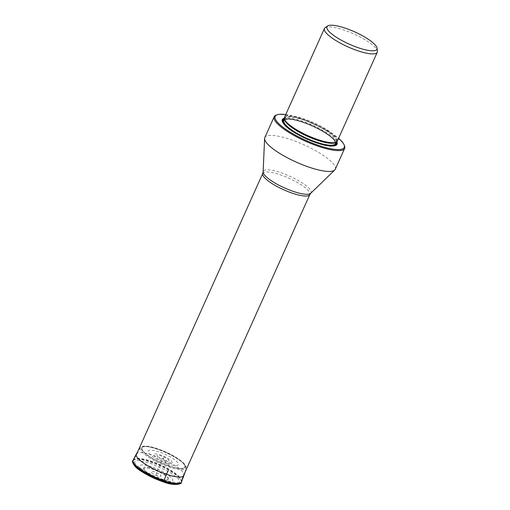 <?xml version="1.0" encoding="UTF-8"?>
<svg xmlns="http://www.w3.org/2000/svg" width="510" height="510" viewBox="0 0 510 510"><rect width="100%" height="100%" fill="white"/><g stroke="black" fill="none" stroke-linecap="round" stroke-linejoin="round"><path stroke-width="0.38" stroke-dasharray="2.55 1.91" d="M167.777 471.285A50.229 18.239 -71.5 0 0 169.333 467.147L169.237 465.993A2.977 1.084 -71.5 0 0 169.218 465.968L165.387 462.264A10.085 2.473 -155.8 0 1 153.969 455.634A10.085 2.473 -155.8 0 1 160.376 454.984A10.085 2.473 24.2 0 1 171.787 461.607A10.085 2.473 24.2 0 1 165.387 462.264L163.302 457.687L156.251 473.369L157.361 475.804A49.916 18.124 -71.5 0 0 159.196 478.775A0.912 0.331 -71.5 0 0 159.56 478.641A13.827 3.391 -155.8 0 1 143.444 468.486A13.827 3.391 -155.8 0 1 152.694 468.658A13.827 3.391 -155.8 0 1 165.01 474.714A13.827 3.391 -155.8 0 1 168.402 479.706A13.827 3.391 -155.8 0 1 159.56 478.641L160.771 479.993C170.276 482.881 174.139 482.486 172.355 478.813C168.638 474.491 161.753 470.494 151.7 466.816C142.271 463.979 138.408 464.368 140.116 468.001C141.64 471.017 152.994 477.615 160.771 479.993A49.419 17.946 -71.5 0 0 163.079 481.791L163.079 481.791M132.976 462.736L137.598 460.402L150.24 463.131L169.836 472.222L178.666 479.068L179.705 483.703M163.959 479.795A25.793 6.324 24.2 0 0 181.076 481.058A25.793 6.324 24.2 0 0 151.138 461.174A25.793 6.324 24.2 0 0 134.022 459.912A25.793 6.324 24.2 0 0 163.959 479.795M335.268 169.256A38.62 9.473 24.2 0 0 335.478 168.294A38.62 9.473 24.2 0 0 330.148 160.542A38.62 9.473 24.2 0 0 290.445 139.485A38.62 9.473 24.2 0 0 264.811 137.592M276.305 115.082A38.62 9.473 -155.8 0 1 299.81 118.639A38.62 9.473 -155.8 0 1 339.513 139.702A38.62 9.473 -155.8 0 1 344.467 145.713M285.74 114.584A37.861 9.288 -155.8 0 1 338.583 138.331M336.81 141.774A30.033 7.369 24.2 0 0 336.237 140.811A30.033 7.369 24.2 0 0 311.457 124.631A30.033 7.369 24.2 0 0 284.338 118.192M337.339 141.098A28.968 7.108 24.2 0 0 336.504 137.802A28.968 7.108 24.2 0 0 303.718 118.766A28.968 7.108 24.2 0 0 284.497 117.351M325.125 27.699A28.968 7.108 -155.8 0 1 343.644 29.931A28.968 7.108 -155.8 0 1 370.534 43.407A28.968 7.108 -155.8 0 1 377.4 51.191M164.653 460.657A6.547 1.606 24.2 0 0 168.81 460.23A6.547 1.606 24.2 0 0 161.402 455.934A6.547 1.606 24.2 0 0 157.246 456.354A6.547 1.606 24.2 0 0 164.653 460.657M167.325 463.839A16.53 4.054 24.2 0 0 177.818 462.768A16.53 4.054 24.2 0 0 159.107 451.905A16.53 4.054 -155.8 0 0 148.614 452.976A16.53 4.054 -155.8 0 0 167.325 463.839M169.218 465.968A23.479 5.757 -155.8 0 1 142.647 450.54A23.479 5.757 -155.8 0 1 157.552 449.017A23.479 5.757 -155.8 0 1 184.129 464.451A23.479 5.757 -155.8 0 1 169.218 465.968A23.556 5.776 24.2 0 0 184.199 464.47A23.556 5.776 24.2 0 0 157.533 448.985A23.556 5.776 24.2 0 0 142.577 450.508A23.556 5.776 24.2 0 0 169.237 465.993M169.39 466.178A24.123 5.916 -155.8 0 1 142.086 450.324A24.123 5.916 -155.8 0 1 157.405 448.762A24.123 5.916 24.2 0 1 184.703 464.616A24.123 5.916 24.2 0 1 169.39 466.178M184.939 472.458L186.054 468.046C186.054 468.467 186.902 465.847 182.637 462.2C176.409 456.954 167.969 452.453 157.322 448.698C151.317 446.696 146.689 445.848 143.444 446.167L140.448 447.55A25.041 6.139 -155.8 0 0 169.333 467.147A25.041 6.139 24.2 0 0 186.054 468.046L186.054 468.046A25.041 6.139 24.2 0 0 156.889 449.068A25.041 6.139 -155.8 0 0 140.448 447.55L137.885 451.312M136.31 454.085A26.099 6.4 -155.8 0 1 153.586 455.449A26.099 6.4 24.2 0 1 183.912 475.479M133.129 460.109A26.526 6.509 -155.8 0 1 150.692 461.499A26.526 6.509 -155.8 0 1 181.515 481.854M133.104 460.16A26.533 6.509 -155.8 0 1 150.66 461.563A26.533 6.509 -155.8 0 1 181.496 481.912M181.267 482.479A26.552 6.515 24.2 0 0 150.431 462.06A26.552 6.515 24.2 0 0 132.836 460.708M159.196 478.775A13.081 3.207 24.2 0 0 167.497 477.927A13.081 3.207 24.2 0 0 152.694 469.327A13.081 3.207 24.2 0 0 144.387 470.175A13.081 3.207 24.2 0 0 159.196 478.775M157.361 475.804A5.361 1.313 -155.8 0 1 151.291 472.279A5.361 1.313 -155.8 0 1 154.696 471.928A5.361 1.313 -155.8 0 1 160.765 475.454A5.361 1.313 -155.8 0 1 157.361 475.804M262.771 173.425A25.793 6.324 -155.8 0 1 279.888 174.688A25.793 6.324 -155.8 0 1 309.825 194.571M310.692 193.328A26.195 6.426 24.2 0 0 280.653 172.616A26.195 6.426 24.2 0 0 263.128 171.959M335.057 145.637A29.446 7.223 -155.8 0 1 334.713 145.771A29.446 7.223 -155.8 0 1 308.244 139.778A29.446 7.223 -155.8 0 1 283.464 123.7A29.446 7.223 -155.8 0 1 282.738 122.419A29.446 7.223 -155.8 0 1 282.61 122.068M284.484 119.002A29.446 7.223 -155.8 0 1 311.043 125.224A29.446 7.223 -155.8 0 1 335.491 141.149A29.446 7.223 -155.8 0 1 336.109 142.207M284.363 119.499A29.019 7.121 -155.8 0 1 310.373 125.237A29.019 7.121 -155.8 0 1 335.038 141.181A29.019 7.121 -155.8 0 1 335.816 142.621M333.878 145.854A29.019 7.121 -155.8 0 1 307.664 139.6A29.019 7.121 -155.8 0 1 283.77 123.987A29.019 7.121 -155.8 0 1 283.235 123.095M335.727 142.832A28.815 7.07 24.2 0 0 334.86 141.123A28.815 7.07 24.2 0 0 309.952 125.116A28.815 7.07 24.2 0 0 284.268 119.703M283.853 123.898A28.815 7.07 24.2 0 0 283.949 124.051A28.815 7.07 24.2 0 0 306.695 139.115A28.815 7.07 24.2 0 0 332.864 145.93M335.376 143.61A28.203 6.917 24.2 0 0 334.566 140.403A28.203 6.917 24.2 0 0 307.524 123.643A28.203 6.917 24.2 0 0 283.917 120.487C283.133 119.13 291.082 118.084 302.322 122.228C315.709 126.588 331.315 135.711 334.598 140.926L335.376 143.61M284.631 119.41A28.203 6.917 -155.8 0 1 284.784 118.556A28.203 6.917 -155.8 0 1 308.391 121.718A28.203 6.917 -155.8 0 1 335.433 138.478A28.203 6.917 -155.8 0 1 336.243 141.678A28.203 6.917 -155.8 0 1 335.707 142.366M335.982 142.258L336.243 141.678L335.013 142.602A28.381 6.961 24.2 0 0 335.758 138.146A28.381 6.961 24.2 0 0 305.254 120.048A28.381 6.961 24.2 0 0 284.918 120.086L284.784 118.556L284.529 119.136M168.402 479.706C166.056 480.573 163.002 480.28 159.254 478.82C150.998 476.034 145.726 472.591 143.444 468.486M183.192 476.334L181.076 481.058M136.144 455.194L134.022 459.912M335.446 145.522L334.713 145.771C326.668 149.551 289.157 133.308 283.515 123.796L282.444 121.705"/><path stroke-width="0.76" d="M181.496 481.912A26.533 6.509 -155.8 0 1 181.471 481.963L181.267 482.479A26.552 6.515 24.2 0 1 163.621 481.23L163.844 480.72A26.533 6.509 -155.8 0 1 133.078 460.218L132.836 460.708A26.552 6.515 24.2 0 0 163.621 481.23L163.079 481.791L142.57 472.132L135.628 466.86L132.976 462.736M274.176 116.752L264.811 137.592A38.62 9.473 24.2 0 0 264.601 138.51A38.62 9.473 24.2 0 0 309.634 167.369A38.62 9.473 24.2 0 0 334.726 170.021A38.62 9.473 24.2 0 0 335.268 169.256L344.632 148.416A38.62 9.473 -155.8 0 1 318.999 146.529A38.62 9.473 -155.8 0 1 275.285 121.144A38.62 9.473 -155.8 0 1 274.176 116.752A38.62 9.473 -155.8 0 1 276.305 115.082L277.262 114.756A37.861 9.288 -155.8 0 1 285.74 114.584M338.583 138.331A37.861 9.288 -155.8 0 1 340.603 140.18A37.861 9.288 -155.8 0 1 344.084 144.783L344.467 145.713A38.62 9.473 -155.8 0 1 344.843 147.447A38.62 9.473 -155.8 0 1 344.632 148.416M344.084 144.783A37.861 9.288 -155.8 0 1 344.358 145.63A37.861 9.288 -155.8 0 1 315.715 144.387A37.861 9.288 -155.8 0 1 276.261 120.698A37.861 9.288 -155.8 0 1 277.262 114.756M284.338 118.192A30.033 7.369 24.2 0 0 282.444 121.705A30.033 7.369 24.2 0 0 283.177 123.018A30.033 7.369 24.2 0 0 308.448 139.409A30.033 7.369 24.2 0 0 335.446 145.522A30.033 7.369 24.2 0 0 336.81 141.774M324.417 28.515L284.497 117.351A28.968 7.108 24.2 0 0 284.618 119.378A28.968 7.108 24.2 0 0 285.326 120.641A28.968 7.108 24.2 0 0 318.112 139.683A28.968 7.108 24.2 0 0 335.739 142.354A28.968 7.108 24.2 0 0 337.339 141.098L377.26 52.262A28.968 7.108 -155.8 0 1 376.954 52.734A28.968 7.108 -155.8 0 1 358.039 50.847A28.968 7.108 -155.8 0 1 325.252 31.811A28.968 7.108 -155.8 0 1 324.417 28.515A28.968 7.108 -155.8 0 1 325.125 27.699L327.592 25.991A27.406 6.719 -155.8 0 1 347.565 28.968A27.406 6.719 -155.8 0 1 372.612 42.47A27.406 6.719 -155.8 0 1 377.043 48.214A27.406 6.719 -155.8 0 1 377.024 48.883A27.406 6.719 -155.8 0 1 354.654 46.423A27.406 6.719 -155.8 0 1 327.707 29.88A27.406 6.719 -155.8 0 1 327.592 25.991M377.043 48.214L377.4 51.191A28.968 7.108 -155.8 0 1 377.26 52.262M181.515 481.854L183.912 475.479A26.099 6.4 24.2 0 1 166.553 474.294A26.099 6.4 -155.8 0 1 136.31 454.085L133.129 460.109A26.526 6.509 -155.8 0 0 163.876 480.649A26.526 6.509 -155.8 0 0 181.515 481.854L181.471 481.963A26.533 6.509 -155.8 0 1 163.844 480.72A3.034 1.103 -71.5 0 0 163.876 480.649L166.553 474.294A50.229 18.239 -71.5 0 0 167.777 471.285M136.31 454.085L137.885 451.312M132.836 460.708C131.854 460.275 132.479 466.178 141.06 471.157C147.581 475.441 154.925 478.986 163.092 481.797L172.297 484.181L179.705 483.703M262.771 173.425L263.128 171.959A26.195 6.426 24.2 0 0 293.671 191.53A26.195 6.426 24.2 0 0 310.692 193.328L309.825 194.571A25.793 6.324 -155.8 0 1 292.708 193.315A25.793 6.324 -155.8 0 1 262.771 173.425L136.144 455.194M282.61 122.068A29.446 7.223 -155.8 0 1 284.484 119.002M336.109 142.207A29.446 7.223 -155.8 0 1 335.057 145.637M335.816 142.621A29.019 7.121 -155.8 0 1 333.878 145.854M283.235 123.095A29.019 7.121 -155.8 0 1 284.363 119.499M284.268 119.703A28.815 7.07 24.2 0 0 283.853 123.898M332.864 145.93A28.815 7.07 24.2 0 0 335.727 142.832M284.529 119.136L283.917 120.487A28.203 6.917 24.2 0 0 284.733 123.694A28.203 6.917 24.2 0 0 311.769 140.448A28.203 6.917 24.2 0 0 335.376 143.61L335.982 142.258M335.707 142.366A28.203 6.917 -155.8 0 1 311.062 137.885A28.203 6.917 -155.8 0 1 285.6 121.762A28.203 6.917 -155.8 0 1 284.631 119.41M284.618 119.378L284.918 120.086A28.381 6.961 24.2 0 0 285.613 121.329A28.381 6.961 24.2 0 0 309.493 136.82A28.381 6.961 24.2 0 0 335.013 142.602L335.739 142.354M183.912 475.479L184.939 472.458M181.267 482.479C182.574 483.62 174.656 486.546 163.092 481.797M309.825 194.571L183.192 476.334M263.128 171.959L264.601 138.51M310.692 193.328L334.726 170.021"/></g></svg>
